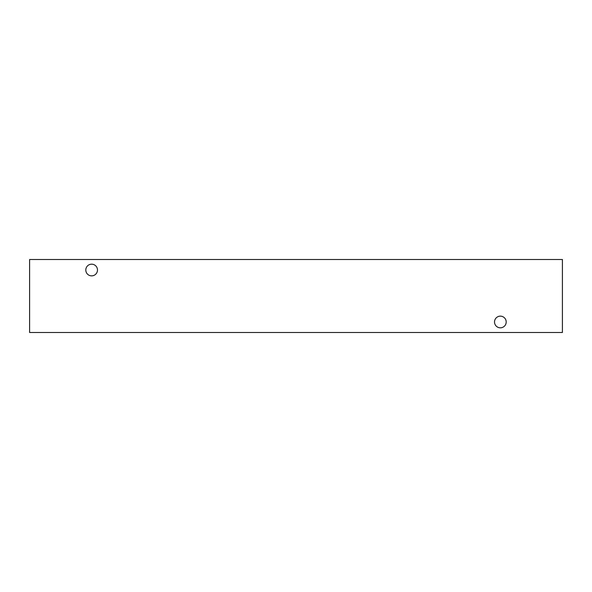 <?xml version="1.0" encoding="UTF-8"?>
<svg xmlns="http://www.w3.org/2000/svg" width="592" height="592" viewBox="0 0 592 592"><rect width="100%" height="100%" fill="white"/><g stroke="black" fill="none" stroke-linecap="round" stroke-linejoin="round"><path stroke-width="0.89" d="M91.642 275.857A5.839 5.839 0 0 1 85.803 270.019A5.839 5.839 0 0 1 91.642 264.18A5.839 5.839 0 0 1 97.48 270.019A5.839 5.839 0 0 1 91.642 275.857M500.358 327.82A5.839 5.839 0 0 1 494.52 321.981A5.839 5.839 0 0 1 500.358 316.143A5.839 5.839 0 0 1 506.197 321.981A5.839 5.839 0 0 1 500.358 327.82M29.6 332.497L562.4 332.497L562.4 259.503L29.6 259.503L29.6 332.497"/></g></svg>
